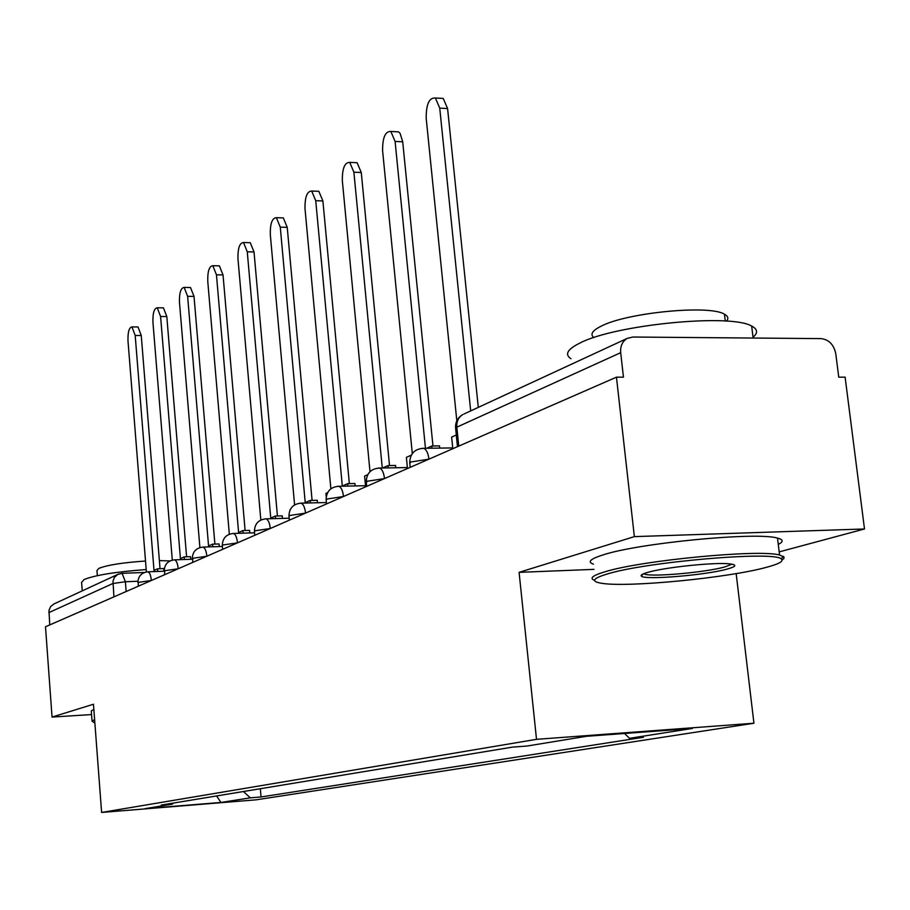 <?xml version="1.0" encoding="UTF-8"?>
<svg xmlns="http://www.w3.org/2000/svg" width="910" height="910" viewBox="0 0 910 910"><rect width="100%" height="100%" fill="white"/><g stroke="black" fill="none" stroke-linecap="round" stroke-linejoin="round"><path stroke-width="1.36" d="M779.176 551.892L864.5 528.972L845.117 377.184L838.758 377.184L835.778 353.774C833.856 344.64 828.964 339.589 821.116 338.611L632.803 337.03L627.217 338.395C622.383 341.341 620.199 346.096 620.688 352.682L456.831 427.165L455.683 428.951L457.468 446.685M736.167 573.596L753.935 723.234L536.513 739.33L101.613 812.448L93.457 704.238L52.052 717.069L45.5 626.774L616.457 377.172L634.361 536.627L519.087 572.345L536.513 739.33M101.613 812.448L256.176 799.822L753.935 723.234M616.457 377.172L623.452 377.172L620.688 352.682M864.5 528.972L634.361 536.627M52.052 717.069L91.546 714.566M49.754 624.92L48.958 610.428L50.676 606.492L54.168 603.853M243.414 791.518L250.307 797.842L220.971 802.449L145.043 808.649L172.32 804.178L173.162 803.109M250.307 797.842L261.034 796.967L643.506 737.259L629.527 738.317L692.43 728.444L586.427 736.304L527.14 746.018L512.466 747.121L161.218 805.077L172.32 804.178M594.025 569.364L519.087 572.345M260.328 788.731L261.034 796.967M629.527 738.317L624.51 733.483M220.971 802.449L216.591 795.943M137.296 326.952L138.013 326.963L141.255 335.517L135.192 335.46L131.961 326.906C129.083 327.452 127.764 332.093 127.991 340.84L146.385 571.946M157.76 571.446L157.544 568.807L154.006 570.388L135.192 335.46M157.544 568.807L163.709 568.579L163.925 571.218M160.035 568.716L141.255 335.517M162.617 307.842L163.447 307.853L166.814 316.578L160.592 316.498L157.237 307.773C154.143 308.285 152.709 313.097 152.937 322.22L172.297 560.116M184.4 559.502L184.184 556.875L180.419 558.558L160.592 316.498M184.184 556.875L190.52 556.658L190.736 559.286M186.595 556.795L166.814 316.578M189.553 287.503L190.508 287.514L194.023 296.421L187.631 296.319L184.138 287.412C180.806 287.879 179.247 292.884 179.475 302.404L199.893 547.558M212.804 546.774L212.576 544.157L208.561 545.954L187.631 296.319M212.576 544.157L219.082 543.952L219.299 546.557M214.896 544.078L194.023 296.421M218.275 265.822L219.378 265.845L223.03 274.934L216.455 274.797L212.838 265.697C209.232 266.13 207.537 271.317 207.764 281.292L229.331 534.216M243.129 533.158L242.902 530.575L238.602 532.498L216.455 274.797M242.902 530.575L249.59 530.382L249.806 532.964M245.108 530.507L223.03 274.934M248.953 242.651L250.25 242.686L254.026 251.956L247.27 251.797L243.516 242.515C239.603 242.868 237.76 248.271 237.965 258.747L260.829 520.008M275.582 518.586L275.355 516.038L270.748 518.109L247.27 251.797M275.355 516.038L282.236 515.856L282.453 518.393M277.425 515.981L254.026 251.956M281.793 217.854L283.317 217.911L287.23 227.352L280.28 227.159L276.39 217.695C272.135 217.945 270.111 223.587 270.304 234.598L294.59 504.891M310.401 502.934L310.185 500.443L305.225 502.661L280.28 227.159M310.185 500.443L317.26 500.272L317.476 502.764M290.381 509.316L290.051 509.953M312.084 500.398L287.23 227.352M82.241 590.84L81.604 582.343L84.129 579.511C95.141 575.131 115.832 571.81 146.192 569.558M163.732 568.795L164.3 568.784M97.347 575.655L96.949 570.547L98.837 568.386C107.357 565.008 122.918 562.562 145.509 561.038M159.375 560.606L170.022 560.924M92.012 720.731L91.284 710.972L93.844 709.288M92.046 721.164L94.617 719.582M94.742 721.334L94.071 722.711L94.868 722.904M765.708 567.521C779.028 564.018 784.192 561.14 781.212 558.911C774.342 550.777 645.941 561.868 607.311 573.982C592.023 578.612 590.544 581.774 602.898 583.469C629.947 587.416 727.409 577.895 765.708 567.521M594.56 580.33C589.1 578.328 592.592 575.473 605.048 571.764C641.049 560.412 759.281 549.048 779.563 555.02L783.999 557L783.851 558.547L782.111 559.98M727.09 569.103C705.33 575.245 644.064 580.261 641.357 576.098C640.344 575.12 642.528 573.857 647.909 572.333C664.801 567.283 715.226 562.073 729.774 563.881C737.236 564.791 736.338 566.532 727.09 569.103M643.62 573.755L644.792 574.21C653.323 577.088 705.91 572.31 724.917 566.93L731.902 564.166M570.991 358.733C564.428 354.479 567.385 349.258 579.875 343.07C614.557 324.768 730.844 313.233 751.671 326.087C757.7 329.17 758.155 332.889 753.036 337.257M593.866 337.599C589.851 334.402 592.273 330.603 601.135 326.189C626.717 312.619 709.72 304.554 724.44 314.212C728.045 316.145 728.762 318.454 726.589 321.128M593.457 564.154C587.041 562.005 590.283 558.911 603.182 554.861C639.093 542.997 757.177 531.622 777.504 538.106C783.408 539.607 783.669 541.712 778.266 544.419M317.044 191.248L318.841 191.305L322.891 200.939L315.736 200.689L311.698 191.054C307.057 191.18 304.827 197.06 305.009 208.697L330.876 488.795M347.859 486.088L347.631 483.665L342.308 486.054L315.736 200.689M347.631 483.665L354.923 483.517L355.15 485.929M327.589 492.651L325.928 493.391L326.224 496.667M349.349 483.631L322.891 200.939M354.968 162.606L357.107 162.697L361.27 172.502L353.899 172.206L349.747 162.389C344.651 162.355 342.183 168.509 342.342 180.828L369.995 471.687M388.263 467.899L388.035 465.567L382.61 468.002M388.035 465.567L395.554 465.442L395.782 467.763M382.268 468.013L353.899 172.206M367.765 474.656L364.603 476.066L365.627 486.827M389.525 465.545L361.27 172.502M395.873 131.711L398.432 131.836L400.127 133.417L402.709 141.801L395.099 141.448L390.845 131.461C385.237 131.222 382.496 137.66 382.61 150.764L412.298 453.567M431.966 448.209L431.75 445.991L426.631 448.289M431.75 445.991L439.496 445.889L439.723 448.095M425.459 448.3L395.099 141.448M411.274 455.159L406.383 457.355L407.475 468.536M432.967 445.98L402.709 141.801M440.144 98.269L443.227 98.439L447.584 108.552L439.735 108.131L435.401 98.007C429.201 97.495 426.13 104.24 426.187 118.232L456.82 420.818M470.686 410.911L439.735 108.131M456.297 435.003L451.633 437.084L452.816 448.721M478.296 407.384L447.584 108.552M428.872 459.186L410.865 461.962L409.807 463.452L410.194 467.353M384.452 478.603L367.287 481.219L366.32 482.516L366.685 486.361M343.445 496.53L327.054 498.998L326.178 500.125L326.531 503.924M305.487 513.126L289.801 515.458L289.005 516.448L289.334 520.179M270.236 528.528L255.198 530.746L254.47 531.611L254.789 535.285M237.43 542.872L222.984 544.976L222.324 545.75L222.631 549.344M206.809 556.26L192.92 558.262L192.613 562.471M178.167 568.784L164.79 570.684L164.517 574.745M164.198 571.218L147.898 571.81C149.661 572.424 150.821 575.325 151.367 580.5L138.422 582.343L138.184 586.256M137.899 581.262L125.387 581.74L112.885 583.515L48.856 612.612M126.149 591.523L125.387 581.74L122.099 573.311L117.697 574.426L114.364 577.497L112.988 581.126L113.921 596.869M137.899 582.707C138.127 576.235 141.459 572.606 147.898 571.81L147.511 571.821M178.224 568.761C177.643 563.472 176.426 560.503 174.561 559.843L174.117 559.866M206.866 556.237C206.263 550.834 204.977 547.774 203.01 547.092L202.498 547.103M237.487 542.849C236.862 537.321 235.508 534.193 233.426 533.453L232.823 533.465M270.293 528.505C269.644 522.863 268.223 519.644 266.016 518.848L265.31 518.859M305.544 513.092C304.861 507.336 303.36 504.026 301.028 503.162L300.186 503.173M343.502 496.507C342.797 490.626 341.204 487.214 338.748 486.281L337.735 486.293M384.509 478.58C383.77 472.586 382.098 469.082 379.493 468.058L378.276 468.058M428.94 459.152C428.166 453.066 426.403 449.46 423.65 448.323L422.183 448.311M458.742 446.127L456.831 427.165C456.479 421.375 458.503 417.155 462.917 414.505C457.775 417.451 455.318 421.944 455.557 427.973M464.043 413.982L627.217 338.395M118.789 573.937L53.371 604.217M121.758 573.323L144.406 572.481M192.34 559.229L174.561 559.843C167.906 560.64 164.46 564.382 164.221 571.082M222.381 546.455L203.01 547.092C196.105 547.877 192.533 551.744 192.294 558.683M254.584 532.816L233.426 533.453C226.26 534.227 222.552 538.22 222.302 545.443M289.164 518.211L266.016 518.848C258.554 519.599 254.698 523.739 254.436 531.247M326.394 502.536L301.028 503.162C293.248 503.89 289.221 508.167 288.959 516.004M365.524 485.712L338.748 486.281C330.614 486.964 326.406 491.4 326.121 499.601M407.373 467.558L379.493 468.058C370.962 468.673 366.548 473.28 366.252 481.879M452.725 447.913L423.65 448.323C414.687 448.846 410.035 453.635 409.727 462.678M138.013 326.963L131.961 326.906M163.447 307.853L157.237 307.773M190.508 287.514L184.138 287.412M219.378 265.845L212.838 265.697M250.25 242.686L243.516 242.515M283.317 217.911L276.39 217.695M93.446 722.176L92.593 721.448M781.212 558.911L783.26 556.328M643.029 574.017L641.357 576.098M751.671 326.087L753.127 338.042M725.27 321.037L724.44 314.212M644.792 574.21L644.689 573.346M777.504 538.106L779.563 555.02M318.841 191.305L311.698 191.054M357.107 162.697L349.747 162.389M398.432 131.836L390.845 131.461M443.227 98.439L435.401 98.007"/></g></svg>
